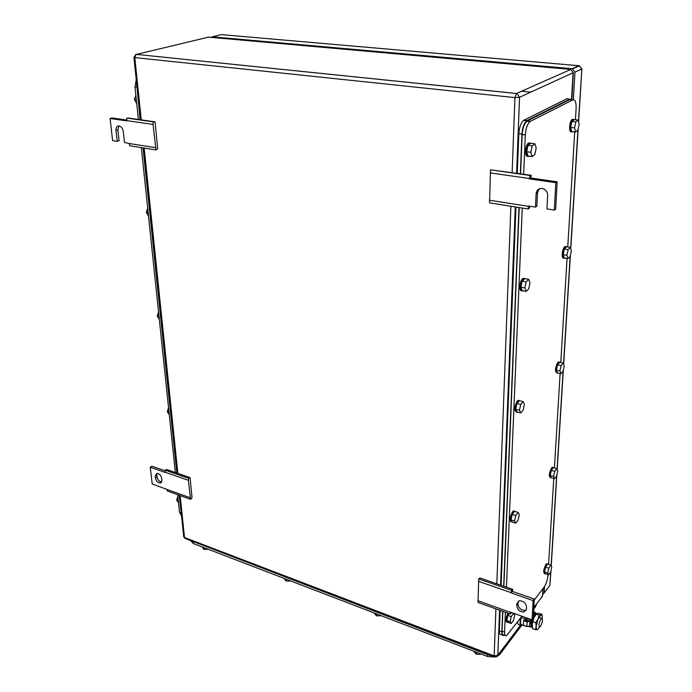 <?xml version="1.0" encoding="UTF-8"?>
<svg xmlns="http://www.w3.org/2000/svg" width="692" height="692" viewBox="0 0 692 692"><rect width="100%" height="100%" fill="white"/><g stroke="black" fill="none" stroke-linecap="round" stroke-linejoin="round"><path stroke-width="1.04" d="M190.058 477.61L188.492 478.258L188.38 480.3L190.577 499.304L192.039 497.799L190.058 477.61L166.737 469.539L165.154 470.162L165.077 472.394L150.268 467.238L151.859 466.192L165.12 470.794M190.101 497.704L166.936 489.417L167.421 491L190.577 499.304M150.268 467.238L152.197 483.942L166.936 489.417M188.38 480.3L165.051 472.186M188.492 478.258L165.154 470.162M155.458 478.077L155.233 476.061L156.963 473.345C159.411 473.683 160.994 475.352 161.729 478.354L161.954 480.369L160.233 483.068C157.793 482.748 156.202 481.078 155.458 478.077L157.032 477.004L156.807 474.997L155.233 476.061M157.015 473.345L156.807 474.997M157.032 477.004C157.75 479.971 159.324 481.632 161.746 481.995M512.443 591.426L534.319 599.03L533.264 618.293L532.087 619.868L510.385 612.109L510.514 614.089L478.025 602.438L478.7 578.944L479.919 577.976L512.729 589.333L512.443 591.426L511.232 592.949L511.561 590.345L512.729 589.333M478.7 578.944L511.561 590.345M478.406 581.28L511.241 592.715M510.514 614.089L511.483 612.498M477.843 600.699L510.376 612.342M534.319 599.03L533.134 600.578L532.087 619.868M511.232 592.949L533.134 600.578M526.517 606.945L526.396 609.254L524.121 611.996C519.995 611.987 517.564 609.946 516.812 605.863L516.915 603.554L519.242 600.777C523.36 600.812 525.782 602.87 526.517 606.945M518.273 601.166L518.014 604.315C518.758 608.398 521.188 610.439 525.314 610.439L526.257 610.05M155.043 121.835L153.157 121.844L153.053 124.413L155.942 149.922L157.69 148.754L155.043 121.835L128.712 118.098L126.8 118.098L126.74 120.91L110.08 118.505L111.974 117.951L126.731 120.062M155.354 147.621L129.205 143.512L129.819 145.77L155.942 149.922M118.972 125.953L117.856 129.733L115.971 130.312C115.858 127.328 116.922 125.883 119.162 125.979C121.377 126.653 122.743 128.461 123.28 131.411L124.508 142.5L129.205 143.512M153.053 124.413L126.714 120.624M153.157 121.844L126.8 118.098M117.856 129.733L119.102 140.753L117.225 141.358L112.623 140.632L110.08 118.505M115.971 130.312L117.225 141.358M539.327 188.804L537.511 192.722L536.871 206.216L535.487 207.116L528.255 205.982L528.377 209.027L489.555 202.86L490.507 169.843L531.205 175.292L530.859 178.043L529.449 178.882L529.864 175.439L531.205 175.292M490.507 169.843L529.864 175.439M490.152 172.888L529.466 178.545M528.377 209.027L529.769 207.479L529.709 206.207M489.365 200.196L528.247 206.311M530.859 178.043L557.164 181.814L555.667 209.157L554.318 210.083L546.957 208.923L547.657 195.334C547.519 191.77 545.78 189.487 542.433 188.501C538.783 188.198 536.681 189.902 536.127 193.596L535.487 207.116M557.164 181.814L555.806 182.679L554.318 210.083M529.449 178.882L555.806 182.679M573.339 99.726L574.974 72.15L572.215 68.724L212.176 36.832L221.397 34.626L579.463 65.775M542.736 594.333L544.172 592.94L544.552 586.479M210.904 37.359L212.176 36.832M573.313 72.582L571.903 99.319M543.255 588.261L542.865 592.188M190.732 540.599L193.449 543.592L487.661 656.535L495.55 657.011M190.784 541.144L190.698 540.582M533.817 608.147L536.317 604.834L533.748 609.358M499.806 653.153L499.754 654.45L521.379 625.767M499.754 654.45L497.133 656.448M481.597 654.217L476.338 654.277L473.518 651.111M476.338 654.277L476.399 652.219M381.448 615.768L376.457 615.828L374.13 612.956M376.457 615.828L376.422 613.839M290.804 580.969L286.055 581.029L284.135 578.408M286.055 581.029L285.943 579.1M208.379 549.327L203.855 549.387L202.28 546.983M203.855 549.387L203.673 547.519M500.134 652.755L520.73 625.481M491.268 655.627L488.016 654.848L190.957 540.686M505.394 612.256L504.563 632.073C504.511 634.953 505.151 636.182 506.492 635.766L521.924 616.235M547.969 574.585L547.9 575.709C547.441 580.225 546.144 584.074 544.016 587.248L534.259 600.051M572.734 99.916L569.776 99.613L527.365 120.927L530.487 121.29L572.734 99.916C575.139 99.328 576.272 102.113 576.125 108.272L575.433 119.768M574.706 131.861L567.751 246.949M567.059 258.488L560.779 362.478M560.113 373.507L554.413 467.887M553.773 478.449L548.583 564.447M530.487 121.29L530.089 121.532C527.399 123.963 525.799 128.418 525.289 134.914L523.654 174.22M506.44 587.153L522.244 208.05M527.365 120.927L526.967 121.169C524.268 123.591 522.668 128.046 522.166 134.525L520.574 173.787M502.859 611.347L502.055 631.147C502.003 634.028 502.651 635.256 503.992 634.841L505.03 635.221M519.208 207.565L503.871 586.271M554.681 471.338L553.574 476.416L554.569 478.674L551.195 477.714L550.192 475.456L551.299 470.378L553.401 467.602L556.775 468.553L554.681 471.338L551.299 470.378M556.775 468.553L557.752 470.837L556.653 475.88L554.569 478.674M553.574 476.416L550.192 475.456M551.472 477.791L551.394 477.835C549.5 476.693 549.829 473.501 552.363 468.259L553.193 467.489L554.145 467.809M550.512 477.61C548.661 476.381 548.998 473.19 551.524 468.017L552.346 467.256L553.237 467.472M561.091 365.592L559.932 370.938L560.944 373.706L557.406 372.876L556.385 370.108L557.544 364.77L559.724 362.236L563.262 363.049L561.091 365.592L557.544 364.77M563.262 363.049L564.257 365.843L563.098 371.146L560.944 373.706M559.932 370.938L556.385 370.108M557.821 372.971C555.417 374.502 556.143 365.35 558.652 362.686L560.312 362.374M556.852 372.806C554.768 371.293 555.071 367.859 557.761 362.487L559.378 362.098M520.687 404.457L519.45 410.174L520.704 412.977L516.993 412.017L515.73 409.214L516.959 403.505L519.441 400.651L523.161 401.594L520.687 404.457L516.959 403.505M523.161 401.594L524.389 404.422L523.169 410.088L520.704 412.977M519.45 410.174L515.73 409.214M517.4 412.121C514.692 413.721 515.384 404.197 518.204 401.222L518.948 400.582L520.228 400.85M516.301 411.948C513.992 410.278 514.312 406.619 517.27 400.988L519.19 400.478M515.739 515.531L514.571 520.938L515.782 523.178L512.253 522.071L511.033 519.83L512.201 514.433L514.588 511.31L518.118 512.391L515.739 515.531L512.201 514.433M518.118 512.391L519.311 514.658L518.152 520.029L515.782 523.178M514.571 520.938L511.033 519.83M512.513 522.149L512.417 522.201C510.255 521.102 510.584 517.737 513.386 512.097L514.398 511.18L515.549 511.604M511.405 521.984C509.39 520.626 509.762 517.244 512.504 511.829L513.516 510.912L514.537 511.128M511.302 623.527L513.576 620.17L514.684 615.067L513.533 613.285L511.241 616.633L510.125 621.771L511.302 623.527L507.937 622.307L506.752 620.542L507.867 615.413L509.122 613.588M511.241 616.633L507.867 615.413M513.533 613.285L511.449 612.541M510.125 621.771L506.752 620.542M508.118 622.367L507.859 622.523C506.077 621.736 506.38 618.709 508.75 613.458M506.976 622.229C505.238 621.373 505.549 618.345 507.911 613.155M548.817 568.167L547.753 573.011L548.73 574.836L545.512 573.763L544.526 571.938L545.59 567.103L547.623 564.127L550.841 565.182L548.817 568.167L545.59 567.103M550.841 565.182L551.801 567.033L550.745 571.834L548.73 574.836M547.753 573.011L544.526 571.938M545.703 573.824L545.504 573.936C543.886 572.907 544.258 569.905 546.611 564.949L547.606 563.963L548.471 564.413M544.734 573.685L544.699 573.668C543.082 572.639 543.454 569.637 545.806 564.681L546.81 563.695L547.571 563.945M568.115 249.63L566.895 255.279L567.933 258.644L564.214 257.978L563.167 254.613L564.387 248.982L566.644 246.759L570.364 247.407L568.115 249.63L564.387 248.982M570.364 247.407L571.376 250.798L570.165 256.395L567.933 258.644M566.895 255.279L563.167 254.613M564.88 258.099C562.189 259.898 562.795 249.388 565.537 246.966L567.094 246.836M563.833 257.986C561.238 259.413 561.93 249.146 564.603 246.802L566.073 246.577M532.191 145.865L530.816 152.301L532.157 156.582L528.022 156.037L526.664 151.756L528.031 145.337L530.747 143.253L534.881 143.78L532.191 145.865L528.031 145.337M534.881 143.78L536.196 148.088L534.838 154.463L532.157 156.582M530.816 152.301L526.664 151.756M529.155 156.184C525.678 158.676 525.894 145.579 529.397 143.218L531.171 143.313M527.823 156.202C524.553 157.741 525.046 145.294 528.359 143.088L529.873 142.941M575.856 121.922L574.568 127.89L575.623 131.973L571.704 131.506L570.641 127.432L571.921 121.472L574.265 119.638L578.183 120.079L575.856 121.922L571.921 121.472M578.183 120.079L579.221 124.179L577.941 130.105L575.623 131.973M574.568 127.89L570.641 127.432M572.768 131.636L572.734 131.662C569.689 134.049 570.061 121.645 573.114 119.543L574.594 119.673M571.549 131.662C568.651 133.348 569.205 121.42 572.137 119.439L573.417 119.353M526.136 281.869L524.839 287.915L526.136 291.393L522.226 290.623L520.92 287.145L522.209 281.108L524.804 278.591L528.723 279.343L526.136 281.869L522.209 281.108M528.723 279.343L529.994 282.846L528.705 288.849L526.136 291.393M524.839 287.915L520.92 287.145M522.893 290.752C519.865 292.526 520.419 281.583 523.507 278.885L525.392 278.703M521.742 290.631C518.862 291.894 519.545 281.289 522.529 278.703L524.277 278.383M500.143 610.37L499.339 630.853C499.287 633.725 499.944 634.953 501.293 634.547L502.314 634.919M501.12 585.32L515.964 207.055M517.279 173.311L518.836 133.712L521.95 134.092L520.349 173.753M572.327 99.873L567.051 98.679L523.636 120.365C520.929 122.787 519.329 127.233 518.836 133.712M524.034 120.131L527.148 120.486L570.009 98.982M527.148 120.486L526.75 120.728C524.052 123.159 522.451 127.613 521.95 134.092M518.983 207.531L503.681 586.202M502.669 611.278L501.838 631.77C501.786 634.651 502.435 635.879 503.785 635.464L504.485 635.022M181.529 515.782L179.488 512.227L177.645 494.668M136.246 79.788L135.001 86.967L138.4 119.474M141.341 147.604L175.327 472.506M168.554 407.77L167.291 411.653L169.28 414.698M167.291 411.653L169.021 412.198M158.537 312.005L157.214 316.01L159.316 319.445M157.214 316.01L159.004 316.469M177.827 496.346L176.607 500.117L178.501 502.816M176.607 500.117L178.285 500.731M147.673 208.136L146.289 212.271L148.512 216.155M146.289 212.271L148.149 212.634M135.848 95.107L134.404 99.371L136.756 103.765M134.404 99.371L136.324 99.622M181.468 515.151L179.15 495.212M136.981 86.872L140.113 119.716M143.036 147.872L176.841 473.034M136.687 86.837L136.687 84.043M540.91 619.176L541.663 618.466C543.004 619.452 542.614 622.065 540.495 626.303L539.725 627.03C538.385 626.035 538.783 623.414 540.91 619.176M527.019 620.94L527.52 618.241M526.474 617.861L525.833 620.508M521.015 617.42L525.903 619.176M520.929 617.541L520.592 624.374L525.548 626.165M522.676 625.127L521.863 625.663C519.96 625.94 519.536 623.38 520.592 617.982M520.488 625.161L519.528 624.815C518.36 625.205 517.728 624.21 517.651 621.84M533.627 611.564L535.781 612.974L535.625 613.648L533.593 612.264M533.61 611.996L534.181 612.532M533.549 612.991L534.241 612.498M531.586 626.736L530.911 627.203L529.544 626.087L526.863 626.545L523.412 625.291L523.645 620.663L527.105 621.909L529.795 621.459L528.567 621.018L529.129 618.812M529.804 626.805L528.757 626.606M529.544 626.087L530.357 619.253M523.645 620.663L524.199 619.928L528.567 621.018M530.764 623.838L531.205 619.556M535.357 629.72L536.179 626.442C536.092 628.621 536.49 629.668 537.373 629.582L535.357 629.72L532.503 628.682L532.304 622.982L533.921 617.601L537.018 613.449L539.077 613.354L541.923 614.358L542.269 616.235M538.03 619.072L539.051 614.998L541.118 614.903L538.03 619.072L536.179 626.442L535.755 622.705L538.03 619.072M542.286 618.665L542.338 618.068C542.433 615.897 542.044 614.842 541.17 614.885L541.923 614.358M537.433 629.573L539.699 627.038M535.755 622.705L532.883 621.676L533.921 617.601M532.07 624.962L532.883 621.676M539.051 614.998L536.196 613.986M532.139 626.961L530.963 626.061L531.568 619.686M533.42 615.387L534.708 613.873L535.954 614.003M536.274 613.839L535.911 614.038C532.952 617.722 531.655 621.952 532.027 626.71L532.174 627.03M518.014 604.315L516.812 605.863M518.118 602.014L516.915 603.554M537.511 192.722L536.127 193.596M516.595 173.216L519.554 97.261L573.088 72.772L570.788 69.416L573.088 72.772L571.549 99.025M515.281 206.943L500.55 585.121M499.572 610.162L497.816 655.255L520.514 625.213M533.852 607.567L542.493 596.132L542.926 588.693M495.904 608.848L494.149 655.886L497.816 655.255L496.778 656.596L494.719 656.95L494.149 655.886L184.505 537.494L183.683 536.534M543.082 588.485L542.684 595.302L541.499 597.438M521.569 91.223L530.721 92.148M135.303 54.685L208.5 37.143L570.839 69.416M512.141 172.585L514.934 97.598L519.554 97.261L517.036 93.584L136.229 54.365L516.526 93.489L514.934 97.598L134.81 57.6L136.229 54.365L133.911 57.349L134.81 57.6L141.263 119.88M144.178 148.053L177.861 473.389M180.162 495.567L184.505 537.494L185.482 538.592L494.287 656.786M140.398 119.759L133.911 57.254M516.526 93.489L570.788 69.416L516.526 93.489M510.886 206.251L496.83 583.832M572.215 68.724L578.97 65.688L581.885 68.759L578.486 121.264M577.941 130.105L570.658 248.385M570.165 256.395L563.548 363.862M563.098 371.154L557.06 469.211M556.653 475.88L551.117 565.719M550.745 571.843L549.906 585.354L548.92 586.652M550.936 570.978L549.906 585.354L544.172 592.94M574.974 72.15L581.695 69.07L579.438 65.766L572.682 68.811M487.722 654.736L487.661 656.535M193.449 543.592L193.284 541.974M535.625 605.751L535.565 606.953M488.033 654.39L488.016 654.848M522.166 134.525L525.289 134.914M504.563 632.073L502.055 631.147M499.339 630.853L501.838 631.77M180.975 512.781L179.488 512.227M135.001 86.967L136.722 87.175M526.863 626.545L527.105 621.909M161.72 482.047L160.233 483.068M525.314 610.439L524.121 611.996M143.322 147.915L177.1 473.12M179.401 495.299L183.709 536.767L184.894 538.402M571.722 99.155L573.27 72.651M581.877 68.958L578.616 121.792M578.166 129.041L570.788 248.826M570.381 255.4L563.677 364.217M563.305 370.203L557.19 469.505M556.852 474.98L551.239 565.961M526.967 121.169L530.089 121.532M553.193 467.489L552.346 467.256M559.266 362.158L558.375 361.951M518.948 400.582L518.023 400.348M514.398 511.18L513.516 510.912M547.606 563.963L546.81 563.695M565.9 246.672L564.975 246.508M529.484 143.149L528.454 143.019M573.21 119.474L572.232 119.37M523.948 278.539L522.97 278.348M523.636 120.365L526.75 120.728M541.663 618.466L538.808 617.454M535.72 614.012L535.755 613.415M534.708 613.873L535.911 614.038"/></g></svg>
